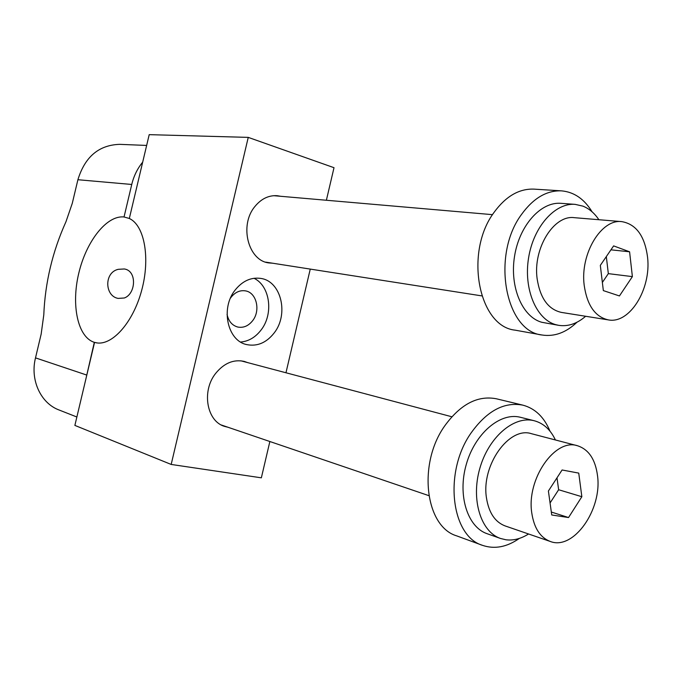 <?xml version="1.0" encoding="UTF-8"?>
<svg xmlns="http://www.w3.org/2000/svg" width="682" height="682" viewBox="0 0 682 682"><rect width="100%" height="100%" fill="white"/><g stroke="black" fill="none" stroke-linecap="round" stroke-linejoin="round"><path stroke-width="1.02" d="M97.023 342.918L95.668 342.679C111.524 346.516 132.845 323.191 141.6 290.643C150.534 258.146 144.448 225.256 129.324 218.496L149.205 134.652L248.248 137.38L334.01 167.695L326.38 200.252M248.248 137.38L171.182 464.442L261.351 477.826L269.859 441.51M285.963 372.773L310.259 269.092M171.182 464.442L74.875 425.406L94.559 342.398M227.993 427.256L224.574 426.395C206.748 421.288 201.42 391.161 215.589 373.48C224.003 363.139 233.576 359.124 244.301 361.426L247.609 362.602M254.019 278.282C270.149 285.946 273.789 313.95 261.053 330.037C255.418 337.334 248.615 341.341 240.635 342.04M274.121 333.012C266.398 342.773 257.302 346.644 246.841 344.623C227.447 340.957 220.235 308.17 235.256 289.91C242.587 280.916 251.087 277.08 260.737 278.409C281.231 281.086 289.066 314.325 274.121 333.012M230.448 298.162L231.172 297.147C235.247 292.143 239.996 290.055 245.409 290.864C256.551 292.467 260.822 310.583 252.604 320.745C248.401 325.979 243.474 328.076 237.813 327.053C232.127 325.467 228.53 321.231 227.046 314.351M272.553 263.201L269.075 262.945C248.291 260.959 238.981 225.358 254.872 206.544C261.206 198.803 268.64 195.188 277.165 195.7L280.626 196.288M528.559 533.98C521.039 538.746 513.529 540.681 506.027 539.794L500.486 538.465C480.827 531.832 470.844 499.701 479.744 468.662C488.397 437.554 513.469 415.815 533.512 420.572L534.27 420.751C543.477 423.258 550.519 429.66 555.412 439.967M500.486 538.465L487.067 533.691C467.434 527.058 457.417 495.243 466.241 464.57C474.808 433.82 499.787 412.388 519.803 417.137L534.27 420.751M550.246 541.448L505.081 525.907C495.055 522.045 488.858 512.77 486.496 498.082C480.989 465.388 509.181 426.062 531.534 433.718L577.458 445.738C555.071 437.997 526.427 479.011 531.755 512.838C534.032 528.03 540.195 537.561 550.246 541.448C573.477 550.741 602.317 509.556 597.526 475.746C595.377 459.387 588.694 449.387 577.458 445.738M568.532 517.544L581.848 496.718L578.745 473.112L562.087 469.983L548.396 491.023L551.738 514.978L568.532 517.544L551.329 512.029M581.848 496.718L558.635 489.736L556.998 477.801M550.067 502.966L558.635 489.736M519.352 538.413C506.888 547.109 494.621 549.428 482.549 545.361L456.65 535.856C425.236 526.598 417.572 464.024 444.596 426.071C460.341 404.298 477.588 395.193 496.326 398.774L522.906 405.159C535.106 408.433 544.142 417.111 550.016 431.203M482.549 545.361C451.015 536.12 443.53 472.217 470.844 433.292C486.752 410.965 504.109 401.587 522.906 405.159M576.998 322.219C566.034 332.637 554.389 336.899 542.037 335.007L515.123 330.156C478.517 326.576 464.041 252.118 494.169 212.221C505.891 196.263 519.155 188.564 533.972 189.127L561.508 190.858C574.065 191.992 584.261 198.982 592.095 211.829M542.037 335.007C505.319 331.486 491.04 255.383 521.466 214.523C533.307 198.198 546.649 190.304 561.508 190.858M585.633 316.269C577.057 323.711 568.08 326.738 558.703 325.34L541.696 322.262C522.284 316.866 509.505 286.977 514.552 256.236C519.369 225.452 540.843 201.557 560.936 203.33L575.148 204.361L582.948 206.143C589.188 208.649 594.499 213.176 598.881 219.723M558.703 325.34L555.634 324.632C536.205 319.21 523.461 289.006 528.576 257.907C533.46 226.774 555.029 202.588 575.148 204.361M608.293 319.884L561.405 312.407C548.268 309.44 540.178 298.247 537.143 278.81C532.821 248.529 553.775 214.719 574.287 217.669L621.89 221.641C601.345 218.632 580.05 253.789 584.176 285.178C587.091 305.323 595.13 316.891 608.293 319.884C629.614 324.231 651.259 289.117 647.602 257.54C644.899 236.211 636.323 224.25 621.89 221.641M632.385 276.619L629.588 251.794L613.621 245.895L600.322 265.375L603.34 290.6L619.444 295.945L632.385 276.619L608.335 273.635L606.315 256.594M602.368 282.433L608.335 273.635M629.588 251.794L610.944 249.825M124.32 297.991C135.923 293.951 137.21 270.72 124.32 268.972L118.259 269.322C103.843 272.51 104.755 296.159 118.139 298.401L124.32 297.991M142.683 162.154C137.457 168.522 133.808 175.956 131.745 184.464L124.039 216.978C106.724 215.018 86.222 241.368 78.762 273.269C71.073 305.118 77.705 337.223 94.312 342.33L97.279 342.952M124.039 216.978L129.333 218.479M94.312 342.33L85.54 380.445M76.87 417L59.002 409.967C40.715 403.215 29.931 379.942 35.507 357.88L41.15 334.146L43.784 314.931C45.131 282.561 52.531 251.496 65.966 221.735L72.275 203.347L77.901 179.724L131.745 184.464M146.647 145.436L119.657 144.345C98.847 145.027 84.926 156.817 77.901 179.724M86.563 374.998L35.507 357.88M451.825 416.762L240.848 360.804M428.825 495.635L221.343 424.997M492.523 214.66L273.67 195.683M481.824 295.894L265.673 262.127"/></g></svg>
